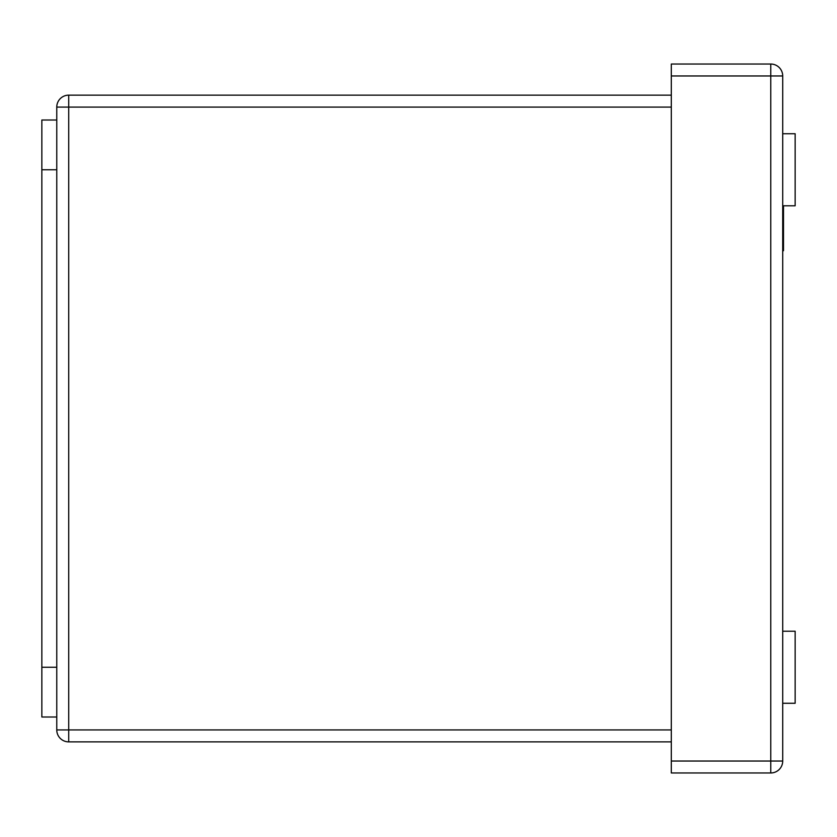 <?xml version="1.0" encoding="UTF-8"?>
<svg xmlns="http://www.w3.org/2000/svg" width="837" height="837" viewBox="0 0 837 837"><rect width="100%" height="100%" fill="white"/><g stroke="black" fill="none" stroke-linecap="round" stroke-linejoin="round"><path stroke-width="1.26" d="M671.305 729.937L56.77 729.937A11.938 11.938 0 0 0 68.718 741.875A11.938 11.938 0 0 1 56.77 729.937L56.77 717.006L41.85 717.006L41.85 120.015L56.77 120.015L56.77 107.084A11.938 11.938 0 0 1 68.718 95.146L68.718 741.875L671.305 741.875M671.305 95.146L68.718 95.146M56.77 120.015L56.77 169.765L41.85 169.765M56.77 717.006L56.77 169.765M671.305 75.968L671.305 64.031L770.772 64.031A11.938 11.938 0 0 1 782.71 75.968L782.71 761.032A11.938 11.938 0 0 1 770.772 772.969L671.305 772.969L671.305 761.032L770.772 761.032L770.772 75.968L671.305 75.968L671.305 761.032M782.71 631.234L795.15 631.234L795.15 703.268L782.71 703.268M782.71 133.742L795.15 133.742L795.15 205.787L782.71 205.787M782.71 250.702L783.505 250.702L783.505 205.787M671.305 107.084L56.77 107.084M56.77 667.256L41.85 667.256M770.772 772.969A11.938 11.938 0 0 0 782.71 761.032L770.772 761.032L770.772 772.969M770.772 64.031L770.772 75.968L782.71 75.968"/></g></svg>
